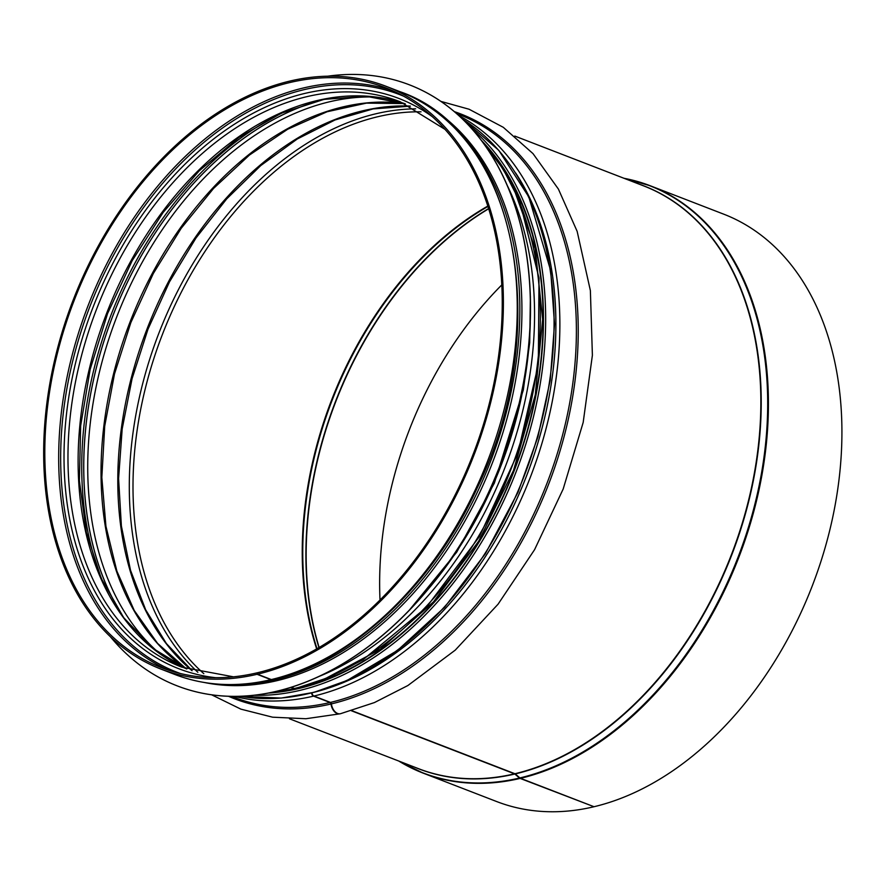 <?xml version="1.0" encoding="UTF-8"?>
<svg xmlns="http://www.w3.org/2000/svg" width="886" height="886" viewBox="0 0 886 886"><rect width="100%" height="100%" fill="white"/><g stroke="black" fill="none" stroke-linecap="round" stroke-linejoin="round"><path stroke-width="1.33" d="M272.002 679.673A3.112 2.038 -103.3 0 1 271.803 679.728A3.112 2.038 -103.3 0 1 270.928 679.662L257.062 674.301L257.527 672.972M295.093 688.588A3.112 2.038 -103.3 0 1 294.894 688.655A3.112 2.038 -103.3 0 1 294.019 688.577L290.841 687.359M340.268 713.762A10.1 6.634 -103.3 0 1 340.058 713.806A10.1 6.634 -103.3 0 1 331.01 703.993A1.55 1.019 76.7 0 0 330.057 702.509L313.544 696.13A3.112 2.038 -103.3 0 1 311.606 692.952M593.642 806.581L520.137 778.417A3.112 2.038 -103.3 0 1 519.506 778.03L514.832 774.021A1.55 1.019 76.7 0 0 514.522 773.832L351.443 710.782M520.547 778.318A314.873 216.583 -68.9 0 0 758.715 491.254A314.873 216.583 -68.9 0 0 650.269 185.772L723.762 214.179A314.873 216.583 -68.9 0 1 832.209 519.672A314.873 216.583 -68.9 0 1 594.03 806.725L520.547 778.318A3.112 2.038 -103.4 0 1 519.916 777.93L515.231 773.932A1.55 1.019 76.6 0 0 514.921 773.733L351.808 710.672M440.984 101.414L469.071 109.233L503.303 127.318L533.018 153.632L558.401 189.072L577.151 231.368L590.375 290.564L592.391 355.264L583.176 422.456L563.186 489.006L534.579 549.674L498.076 604.186L455.238 650.136L407.87 685.531L374.435 702.565L340.479 713.717A10.1 6.623 -103.4 0 1 331.408 703.894A1.55 1.019 76.6 0 0 330.456 702.421L313.943 696.042A3.112 2.038 -103.4 0 1 312.005 692.852M482.338 141.605L503.215 169.193L519.827 201.62L539.009 278.104L538.323 364.456L517.856 453.178L479.415 536.584L426.321 607.442L363.149 659.627L329.448 677.214L295.293 688.566A3.112 2.038 -103.4 0 1 294.418 688.488L291.206 687.248M271.326 679.562A312.381 214.866 -68.9 0 0 507.623 394.768A312.381 214.866 -68.9 0 0 400.029 91.701C517.214 131.637 554.813 329.492 477.011 488.407C432.268 586.155 351.764 661.532 272.212 679.64A3.112 2.038 -103.4 0 1 271.326 679.562L257.461 674.202L257.538 672.729A310.831 213.803 -68.9 0 0 492.66 389.353A310.831 213.803 -68.9 0 0 385.598 87.78A310.831 213.803 -68.9 0 0 74.103 300.609A310.831 213.803 -68.9 0 0 161.44 667.623A310.831 213.803 -68.9 0 0 257.139 672.817M501.83 284.871A313.312 215.508 -68.9 0 0 380.016 599.966M398.755 761.03A314.873 216.583 -68.9 0 0 423.198 773.146L496.681 801.553A314.873 216.583 -68.9 0 0 593.631 806.825M257.461 674.202A312.381 214.866 -68.9 0 0 493.757 389.408A312.381 214.866 -68.9 0 0 386.163 86.341A312.381 214.866 -68.9 0 0 73.106 300.221A312.381 214.866 -68.9 0 0 160.875 669.063A312.381 214.866 -68.9 0 0 257.062 674.301M427.86 105.943A311.296 214.124 111.1 0 1 492.594 462.392A311.296 214.124 111.1 0 1 204.921 682.608M327.355 76.251A322.172 221.6 111.1 0 1 409.52 84.868A322.172 221.6 111.1 0 1 500.047 465.283A322.172 221.6 111.1 0 1 177.178 685.864A322.172 221.6 111.1 0 1 110.584 636.979M409.576 84.89A322.172 221.6 111.1 0 1 409.631 84.912A322.172 221.6 111.1 0 1 500.158 465.316A322.172 221.6 111.1 0 1 177.289 685.908A322.172 221.6 111.1 0 1 177.233 685.886M392.465 90.638A310.831 213.803 -68.9 0 0 87.969 305.969A310.831 213.803 -68.9 0 0 168.44 670.126M403.573 96.164A309.546 212.917 -68.9 0 0 89.829 306.689A309.546 212.917 -68.9 0 0 180.367 673.504M432.556 116.852A305.626 210.226 -68.9 0 0 92.808 307.841A305.626 210.226 -68.9 0 0 215.73 677.69M445.093 129.422L400.239 101.779A303.056 208.454 -68.9 0 0 96.53 309.28A303.056 208.454 -68.9 0 0 181.685 667.114L233.472 676.826M405.267 103.828A303.056 208.454 -68.9 0 0 106.674 313.201A303.056 208.454 -68.9 0 0 186.78 668.974L152.503 648.098L123.652 617.597L101.314 578.536L86.363 532.353L79.386 480.777L80.67 425.734L90.184 369.285L107.583 313.555L132.202 260.617L163.124 212.452L199.206 170.843L239.054 137.374L281.183 113.253L323.988 99.387L365.863 96.22L405.279 103.839M285.591 111.348A310.831 213.803 -68.9 0 0 103.285 582.91M324.896 99.199A309.546 212.917 -68.9 0 0 112.91 315.615A309.546 212.917 -68.9 0 0 124.195 618.339M325.472 99.088A309.513 212.895 -68.9 0 0 112.943 315.626A309.513 212.895 -68.9 0 0 124.549 618.805M375.376 97.039A306.944 211.134 -68.9 0 0 116.664 317.055A306.944 211.134 -68.9 0 0 160.1 653.89M404.293 103.507A306.944 211.134 -68.9 0 0 129.965 322.205A306.944 211.134 -68.9 0 0 185.839 668.565M410.185 106.065A310.831 213.803 -68.9 0 0 147.098 328.828A310.831 213.803 -68.9 0 0 191.919 670.624M415.678 108.834A313.101 215.364 -68.9 0 0 158.815 333.357A313.101 215.364 -68.9 0 0 197.855 672.275M421.038 111.824A310.831 213.803 -68.9 0 0 162.304 334.709A310.831 213.803 -68.9 0 0 203.824 673.67M487.854 206.05A310.831 213.803 -68.9 0 0 316.645 648.884M487.976 206.449A310.975 213.903 -68.9 0 0 317.011 648.685M488.651 208.553A313.245 215.464 -68.9 0 0 318.927 647.577M488.718 208.753A313.312 215.508 -68.9 0 0 319.115 647.467M623.899 178.241L650.269 185.772A314.873 216.583 -68.9 0 0 624.032 178.296M398.611 760.974L423.198 773.146A314.873 216.583 -68.9 0 0 520.137 778.417M519.916 777.93A314.718 216.483 -68.9 0 0 761.617 472.482A314.718 216.483 -68.9 0 0 624.165 178.341M398.877 761.074A314.718 216.483 -68.9 0 0 519.506 778.03M515.231 773.932A312.459 214.921 -68.9 0 0 752.292 485.783A312.459 214.921 -68.9 0 0 639.581 184.31M414.294 767.043A312.459 214.921 -68.9 0 0 514.832 774.021M514.921 773.733A312.381 214.866 -68.9 0 0 751.217 488.939A312.381 214.866 -68.9 0 0 643.624 185.872L514.766 136.056M289.489 718.79L418.336 768.605A312.381 214.866 -68.9 0 0 514.522 773.832M331.408 703.894A313.522 215.652 -68.9 0 0 569.543 413.474A313.522 215.652 -68.9 0 0 454.429 111.658M228.422 696.252A313.522 215.652 -68.9 0 0 331.01 703.993M330.456 702.421A312.381 214.866 -68.9 0 0 566.752 417.627A312.381 214.866 -68.9 0 0 459.147 114.549L456.667 113.596M231.39 696.33L233.871 697.282A312.381 214.866 -68.9 0 0 330.057 702.509M313.943 696.042A312.381 214.866 -68.9 0 0 547.293 423.807A312.381 214.866 -68.9 0 0 458.97 115.656M234.469 696.352A312.381 214.866 -68.9 0 0 313.544 696.13M315.039 692.044A309.812 213.105 -68.9 0 0 526.694 475.572A309.812 213.105 -68.9 0 0 515.685 173.025M316.955 691.512A309.779 213.083 -68.9 0 0 526.672 475.56A309.779 213.083 -68.9 0 0 516.748 174.708M294.418 688.488A312.381 214.866 -68.9 0 0 516.427 454.341A312.381 214.866 -68.9 0 0 483.346 142.967M270.883 692.542A312.381 214.866 -68.9 0 0 294.019 688.577M318.163 676.793A312.381 214.866 -68.9 0 0 507.744 186.414M271.803 679.728C237.37 687.746 205.02 685.974 174.741 674.434A312.381 214.866 -68.9 0 0 270.928 679.662M463.001 119.444A312.071 214.656 111.1 0 1 524.656 474.796A312.071 214.656 111.1 0 1 240.006 696.252M253.806 695.255A312.071 214.656 -68.9 0 0 516.239 471.54A312.071 214.656 -68.9 0 0 472.537 129.467M281.183 691.368A310.056 213.271 -68.9 0 0 513.891 470.632A310.056 213.271 -68.9 0 0 490.18 150.753M481.563 140.553A310.521 213.592 111.1 0 1 514.19 470.743A310.521 213.592 111.1 0 1 267.949 693.118M443.332 117.406A311.296 214.124 111.1 0 1 490.49 461.584A311.296 214.124 111.1 0 1 224.08 684.535M530.293 322.426A311.296 214.124 111.1 0 1 426.332 591.327M404.514 103.573L366.45 103.119L327.1 111.758L287.684 129.245L249.431 155.061L213.548 188.441L181.176 228.333L153.322 273.508L130.862 322.559L114.493 373.958L104.714 426.122L101.835 477.41L105.932 526.24L116.874 571.082L134.273 610.532L157.586 643.391L186.06 668.653M410.384 106.154L373.117 108.912L335.041 119.964L297.242 139.013L260.783 165.56L226.705 198.874L195.994 238.002L169.503 281.848L147.995 329.182L132.069 378.676L122.179 428.935L118.591 478.551L121.393 526.107L130.519 570.274L145.669 609.801L166.413 643.579L192.129 670.691M340.058 713.806L305.88 718.734L272.578 717.184L240.892 709.143L211.588 694.79M294.894 688.655L269.222 692.874M400.029 91.701L386.163 86.341M174.741 674.434L160.875 669.063M462.946 119.388L498.774 150.321L528.82 196.947L550.66 270.595L554.525 324.11L550.217 380.227L537.902 436.953L518.011 492.262L485.329 553.772L444.495 607.375L397.592 650.346L346.969 680.526L314.009 692.331L281.239 698.068L239.929 696.263M513.415 187.511L535.199 248.634L542.653 319.314L535.266 394.912L513.503 470.466L478.794 541.014L433.409 601.937L380.338 649.228L323.102 679.806M530.393 296.633L529.706 342.716L523.338 389.929L494.377 483.08L456.766 552.1L409.055 610.498"/></g></svg>
